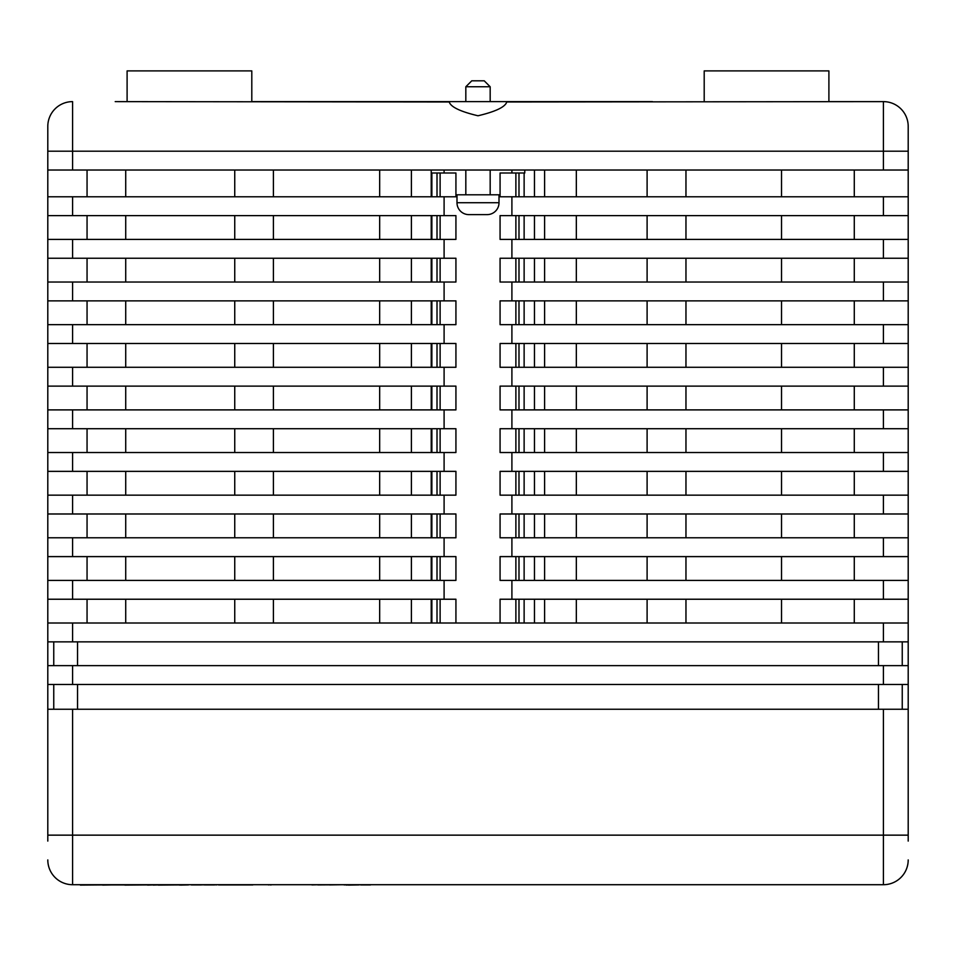 <?xml version="1.0" encoding="UTF-8"?>
<svg xmlns="http://www.w3.org/2000/svg" width="956" height="956" viewBox="0 0 956 956"><rect width="100%" height="100%" fill="white"/><g stroke="black" fill="none" stroke-linecap="round" stroke-linejoin="round"><path stroke-width="1.43" d="M47.8 841.089L47.8 709.256L72.584 709.256L72.584 835.15L883.416 835.15L883.416 709.256L72.584 709.256M883.416 709.256L908.2 709.256L908.2 841.089M456.992 202.732L499.008 202.732L499.008 194.797L456.992 194.797L456.992 202.732A11.89 11.89 0 0 0 468.894 214.622L487.106 214.622L468.894 214.622M499.008 202.732A11.89 11.89 0 0 1 487.106 214.622M465.823 86.757L471.774 80.806L484.226 80.806L490.177 86.757L465.823 86.757L465.823 101.623M465.823 170.025L465.823 194.797M490.177 86.757L490.177 101.623M490.177 170.025L490.177 194.797M97.667 884.706L87.904 884.706M268.433 884.706L245.298 884.706M344.052 884.706L329.485 884.909M311.907 884.706L271.217 884.706M216.594 884.706L224.361 884.706M198.334 884.706L176.215 884.706M115.21 101.623L449.224 101.981C450.802 107.012 460.398 111.601 478 115.772C495.602 111.613 505.198 107.012 506.776 101.981L883.416 101.623L828.9 101.623L828.9 70.899L704.202 70.899L704.202 101.623M127.1 101.623L127.1 70.899L251.798 70.899L251.798 101.623L652.458 101.623M908.2 859.922A24.784 24.784 0 0 1 883.416 884.706A24.784 24.784 0 0 0 908.2 859.922A24.784 24.784 0 0 1 883.416 884.706L72.584 884.706A24.784 24.784 0 0 1 47.8 859.922A24.784 24.784 0 0 0 72.584 884.706L72.584 835.15L47.8 835.15M47.8 126.407A24.784 24.784 0 0 1 72.584 101.623A24.784 24.784 0 0 0 47.8 126.407L47.8 196.781L455.928 196.781L455.928 172.988L431.216 172.988L431.216 196.781L431.216 170.025M431.216 215.614L431.216 239.406L431.216 215.614M431.216 258.24L431.216 282.032L431.216 258.24M431.216 300.865L431.216 324.658L431.216 300.865M431.216 343.491L431.216 367.283L431.216 343.491M431.216 386.116L431.216 409.897L431.216 386.116M431.216 428.73L431.216 452.523L431.216 428.73M431.216 471.356L431.216 495.148L431.216 471.356M431.216 513.981L431.216 537.774L431.216 513.981M431.216 556.607L431.216 580.4L431.216 556.607M431.216 599.233L431.216 623.013L431.216 599.233M500.072 623.013L500.072 599.233L511.902 599.233L511.902 580.4L500.072 580.4L500.072 556.607L511.902 556.607L511.902 537.774L500.072 537.774L500.072 513.981L511.902 513.981L511.902 495.148L500.072 495.148L500.072 471.356L511.902 471.356L511.902 452.523L500.072 452.523L500.072 428.73L511.902 428.73L511.902 409.897L500.072 409.897L500.072 386.116L511.902 386.116L511.902 367.283L500.072 367.283L500.072 343.491L511.902 343.491L511.902 324.658L500.072 324.658L500.072 300.865L511.902 300.865L511.902 282.032L500.072 282.032L500.072 258.24L511.902 258.24L511.902 239.406L500.072 239.406L500.072 215.614L511.902 215.614L511.902 196.781L500.072 196.781L500.072 172.988L524.784 172.988L524.784 170.025M437.012 623.013L437.012 599.233M437.012 580.4L437.012 556.607M437.012 537.774L437.012 513.981M437.012 495.148L437.012 471.356M437.012 452.523L437.012 428.73M437.012 409.897L437.012 386.116M437.012 367.283L437.012 343.491M437.012 324.658L437.012 300.865M437.012 282.032L437.012 258.24M437.012 239.406L437.012 215.614M437.012 196.781L437.012 172.988M47.8 196.781L47.8 239.406L444.098 239.406L444.098 258.24L455.928 258.24L455.928 282.032L444.098 282.032L444.098 300.865L455.928 300.865L455.928 324.658L444.098 324.658L444.098 343.491L455.928 343.491L455.928 367.283L444.098 367.283L444.098 386.116L455.928 386.116L455.928 409.897L444.098 409.897L444.098 428.73L455.928 428.73L455.928 452.523L444.098 452.523L444.098 471.356L455.928 471.356L455.928 495.148L444.098 495.148L444.098 513.981L455.928 513.981L455.928 537.774L444.098 537.774L444.098 556.607L455.928 556.607L455.928 580.4L444.098 580.4L444.098 599.233L455.928 599.233L455.928 623.013M47.8 239.406L47.8 282.032L444.098 282.032M47.8 282.032L47.8 324.658L444.098 324.658M47.8 324.658L47.8 367.283L444.098 367.283M47.8 367.283L47.8 409.897L444.098 409.897M47.8 409.897L47.8 452.523L444.098 452.523M47.8 452.523L47.8 495.148L444.098 495.148M47.8 495.148L47.8 537.774L444.098 537.774M47.8 537.774L47.8 580.4L444.098 580.4M47.8 580.4L47.8 709.256M518.989 172.988L518.989 196.781M518.989 215.614L518.989 239.406M518.989 258.24L518.989 282.032M518.989 300.865L518.989 324.658M518.989 343.491L518.989 367.283M518.989 386.116L518.989 409.897M518.989 428.73L518.989 452.523M518.989 471.356L518.989 495.148M518.989 513.981L518.989 537.774M518.989 556.607L518.989 580.4M518.989 599.233L518.989 623.013M47.8 623.013L908.2 623.013L908.2 126.407L908.2 151.191L72.584 151.191L72.584 170.025L908.2 170.025M534.464 170.025L534.464 196.781M534.464 215.614L534.464 239.406M534.464 258.24L534.464 282.032M534.464 300.865L534.464 324.658M534.464 343.491L534.464 367.283M534.464 386.116L534.464 409.897M534.464 428.73L534.464 452.523M534.464 471.356L534.464 495.148M534.464 513.981L534.464 537.774M534.464 556.607L534.464 580.4M534.464 599.233L534.464 623.013M524.127 623.013L524.127 599.233M524.127 580.4L524.127 556.607M524.127 537.774L524.127 513.981M524.127 495.148L524.127 471.356M524.127 452.523L524.127 428.73M524.127 409.897L524.127 386.116M524.127 367.283L524.127 343.491M524.127 324.658L524.127 300.865M524.127 282.032L524.127 258.24M524.127 239.406L524.127 215.614M524.127 196.781L524.127 172.988M431.873 172.988L431.873 196.781M431.873 215.614L431.873 239.406M431.873 258.24L431.873 282.032M431.873 300.865L431.873 324.658M431.873 343.491L431.873 367.283M431.873 386.116L431.873 409.897M431.873 428.73L431.873 452.523M431.873 471.356L431.873 495.148M431.873 513.981L431.873 537.774M431.873 556.607L431.873 580.4M431.873 599.233L431.873 623.013M47.8 599.233L444.098 599.233M47.8 556.607L444.098 556.607M47.8 513.981L444.098 513.981M47.8 471.356L444.098 471.356M47.8 428.73L444.098 428.73M47.8 386.116L444.098 386.116M47.8 343.491L444.098 343.491M47.8 300.865L444.098 300.865M47.8 258.24L444.098 258.24M444.098 239.406L455.928 239.406L455.928 215.614L47.8 215.614M444.098 196.781L444.098 215.614M511.902 170.025L511.902 172.988M444.098 172.988L444.098 170.025M576.337 196.781L576.337 170.025M576.337 239.406L576.337 215.614M576.337 282.032L576.337 258.24M576.337 324.658L576.337 300.865M576.337 367.283L576.337 343.491M576.337 409.897L576.337 386.116M576.337 452.523L576.337 428.73M576.337 495.148L576.337 471.356M576.337 537.774L576.337 513.981M576.337 580.4L576.337 556.607M576.337 623.013L576.337 599.233M854.282 239.406L854.282 215.614M781.518 239.406L781.518 215.614M685.966 239.406L685.966 215.614M647.104 239.406L647.104 215.614M544.609 239.406L544.609 215.614M411.391 239.406L411.391 215.614M379.663 239.406L379.663 215.614M273.404 239.406L273.404 215.614M234.746 239.406L234.746 215.614M125.714 239.406L125.714 215.614M87.056 239.406L87.056 215.614M854.282 282.032L854.282 258.24M781.518 282.032L781.518 258.24M685.966 282.032L685.966 258.24M647.104 282.032L647.104 258.24M544.609 282.032L544.609 258.24M411.391 282.032L411.391 258.24M379.663 282.032L379.663 258.24M273.404 282.032L273.404 258.24M234.746 282.032L234.746 258.24M125.714 282.032L125.714 258.24M87.056 282.032L87.056 258.24M854.282 324.658L854.282 300.865M781.518 324.658L781.518 300.865M685.966 324.658L685.966 300.865M647.104 324.658L647.104 300.865M544.609 324.658L544.609 300.865M411.391 324.658L411.391 300.865M379.663 324.658L379.663 300.865M273.404 324.658L273.404 300.865M234.746 324.658L234.746 300.865M125.714 324.658L125.714 300.865M87.056 324.658L87.056 300.865M854.282 367.283L854.282 343.491M781.518 367.283L781.518 343.491M685.966 367.283L685.966 343.491M647.104 367.283L647.104 343.491M544.609 367.283L544.609 343.491M411.391 367.283L411.391 343.491M379.663 367.283L379.663 343.491M273.404 367.283L273.404 343.491M234.746 367.283L234.746 343.491M125.714 367.283L125.714 343.491M87.056 367.283L87.056 343.491M854.282 409.897L854.282 386.116M781.518 409.897L781.518 386.116M685.966 409.897L685.966 386.116M647.104 409.897L647.104 386.116M544.609 409.897L544.609 386.116M411.391 409.897L411.391 386.116M379.663 409.897L379.663 386.116M273.404 409.897L273.404 386.116M234.746 409.897L234.746 386.116M125.714 409.897L125.714 386.116M87.056 409.897L87.056 386.116M854.282 452.523L854.282 428.73M781.518 452.523L781.518 428.73M685.966 452.523L685.966 428.73M647.104 452.523L647.104 428.73M544.609 452.523L544.609 428.73M411.391 452.523L411.391 428.73M379.663 452.523L379.663 428.73M273.404 452.523L273.404 428.73M234.746 452.523L234.746 428.73M125.714 452.523L125.714 428.73M87.056 452.523L87.056 428.73M854.282 495.148L854.282 471.356M781.518 495.148L781.518 471.356M685.966 495.148L685.966 471.356M647.104 495.148L647.104 471.356M544.609 495.148L544.609 471.356M411.391 495.148L411.391 471.356M379.663 495.148L379.663 471.356M273.404 495.148L273.404 471.356M234.746 495.148L234.746 471.356M125.714 495.148L125.714 471.356M87.056 495.148L87.056 471.356M854.282 537.774L854.282 513.981M781.518 537.774L781.518 513.981M685.966 537.774L685.966 513.981M647.104 537.774L647.104 513.981M544.609 537.774L544.609 513.981M411.391 537.774L411.391 513.981M379.663 537.774L379.663 513.981M273.404 537.774L273.404 513.981M234.746 537.774L234.746 513.981M125.714 537.774L125.714 513.981M87.056 537.774L87.056 513.981M854.282 580.4L854.282 556.607M781.518 580.4L781.518 556.607M685.966 580.4L685.966 556.607M647.104 580.4L647.104 556.607M544.609 580.4L544.609 556.607M411.391 580.4L411.391 556.607M379.663 580.4L379.663 556.607M273.404 580.4L273.404 556.607M234.746 580.4L234.746 556.607M125.714 580.4L125.714 556.607M87.056 580.4L87.056 556.607M854.282 623.013L854.282 599.233M781.518 623.013L781.518 599.233M685.966 623.013L685.966 599.233M647.104 623.013L647.104 599.233M544.609 623.013L544.609 599.233M411.391 623.013L411.391 599.233M379.663 623.013L379.663 599.233M273.404 623.013L273.404 599.233M234.746 623.013L234.746 599.233M125.714 623.013L125.714 599.233M87.056 623.013L87.056 599.233M854.282 196.781L854.282 170.025M781.518 196.781L781.518 170.025M685.966 196.781L685.966 170.025M647.104 196.781L647.104 170.025M544.609 196.781L544.609 170.025M411.391 196.781L411.391 170.025M379.663 196.781L379.663 170.025M273.404 196.781L273.404 170.025M234.746 196.781L234.746 170.025M902.249 665.639L902.249 641.858M53.751 665.639L53.751 641.858M47.8 665.639L908.2 665.639L908.2 623.013M902.249 709.256L902.249 684.472M53.751 709.256L53.751 684.472M908.2 709.256L908.2 665.639M125.714 196.781L125.714 170.025M87.056 196.781L87.056 170.025M883.416 884.706L883.416 835.15L908.2 835.15L908.2 840.898M47.8 170.025L72.584 170.025M883.416 101.623A24.784 24.784 0 0 1 908.2 126.407A24.784 24.784 0 0 0 883.416 101.623A24.784 24.784 0 0 1 908.2 126.407A24.784 24.784 0 0 0 883.416 101.623L883.416 170.025M47.8 684.472L908.2 684.472M47.8 641.858L908.2 641.858M511.902 580.4L908.2 580.4M511.902 599.233L908.2 599.233M511.902 537.774L908.2 537.774M511.902 556.607L908.2 556.607M511.902 495.148L908.2 495.148M511.902 513.981L908.2 513.981M511.902 452.523L908.2 452.523M511.902 471.356L908.2 471.356M511.902 409.897L908.2 409.897M511.902 428.73L908.2 428.73M511.902 367.283L908.2 367.283M511.902 386.116L908.2 386.116M511.902 324.658L908.2 324.658M511.902 343.491L908.2 343.491M511.902 282.032L908.2 282.032M511.902 300.865L908.2 300.865M511.902 239.406L908.2 239.406M511.902 258.24L908.2 258.24M511.902 196.781L908.2 196.781M511.902 215.614L908.2 215.614M515.881 599.233L515.881 623.013M440.119 623.013L440.119 599.233M515.881 556.607L515.881 580.4M440.119 580.4L440.119 556.607M515.881 513.981L515.881 537.774M440.119 537.774L440.119 513.981M515.881 471.356L515.881 495.148M440.119 495.148L440.119 471.356M515.881 428.73L515.881 452.523M440.119 452.523L440.119 428.73M515.881 386.116L515.881 409.897M440.119 409.897L440.119 386.116M515.881 343.491L515.881 367.283M440.119 367.283L440.119 343.491M515.881 300.865L515.881 324.658M440.119 324.658L440.119 300.865M515.881 258.24L515.881 282.032M440.119 282.032L440.119 258.24M515.881 215.614L515.881 239.406M440.119 239.406L440.119 215.614M515.881 172.988L515.881 196.781M440.119 196.781L440.119 172.988M129.347 884.706L114.027 884.706M97.667 884.909L99.866 884.706M99.866 884.909L114.027 884.909M129.347 884.909L135.429 884.706M198.334 884.909L212.292 884.706M216.594 884.909L212.901 884.706M245.298 884.909L224.361 884.909M268.433 884.909L270.452 884.706M311.907 884.909L319.567 884.706M176.215 884.909L155.685 884.706M155.685 884.909L146.388 884.706M146.388 884.909L140.317 884.706M140.317 884.909L135.752 884.706M317.834 884.909L346.49 884.706M344.052 884.909L372.004 884.706M430.14 884.706L440.812 884.706M444.409 884.706L455.068 884.706M458.665 884.706L469.336 884.706M415.824 884.706L425.826 884.706M204.273 884.909L214.634 884.909M218.53 884.909L252.85 884.909M72.584 884.706L79.993 884.706M80.364 885.101L102.71 884.909M113.609 884.909L124.627 884.909M124.878 885.101L147.642 884.909M191.284 884.909L201.381 884.909M346.502 885.101L348.45 884.909M360.759 884.909L370.546 884.909M348.45 885.101L358.882 884.909M87.904 884.909L86.41 884.706M212.292 884.909L212.901 884.909M270.452 884.909L271.217 884.909M319.567 884.909L322.184 884.706M102.71 885.101L112.187 884.909M147.642 885.101L153.366 884.909M153.366 885.101L158.302 884.909M158.302 885.101L179.513 884.909M179.513 885.101L180.588 884.909M180.588 885.101L188.475 884.909M72.584 580.4L72.584 599.233M72.584 537.774L72.584 556.607M72.584 495.148L72.584 513.981M72.584 452.523L72.584 471.356M72.584 409.897L72.584 428.73M72.584 367.283L72.584 386.116M72.584 324.658L72.584 343.491M72.584 282.032L72.584 300.865M72.584 239.406L72.584 258.24M72.584 196.781L72.584 215.614M878.468 665.639L878.468 641.858M77.532 665.639L77.532 641.858M878.468 709.256L878.468 684.472M77.532 709.256L77.532 684.472M72.584 101.623L72.584 151.191L47.8 151.191M72.584 665.639L72.584 684.472M883.416 665.639L883.416 684.472M72.584 623.013L72.584 641.858M883.416 623.013L883.416 641.858M883.416 580.4L883.416 599.233M883.416 537.774L883.416 556.607M883.416 495.148L883.416 513.981M883.416 452.523L883.416 471.356M883.416 409.897L883.416 428.73M883.416 367.283L883.416 386.116M883.416 324.658L883.416 343.491M883.416 282.032L883.416 300.865M883.416 239.406L883.416 258.24M883.416 196.781L883.416 215.614"/></g></svg>
